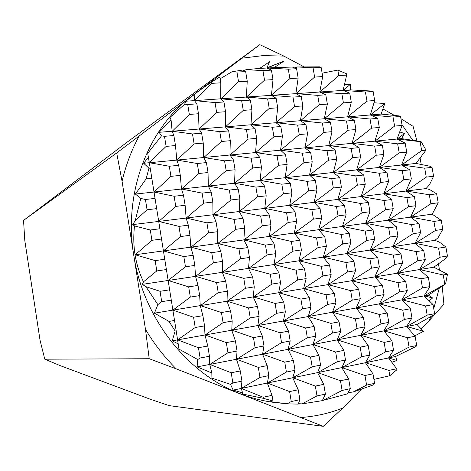 <?xml version="1.0" encoding="UTF-8"?>
<svg xmlns="http://www.w3.org/2000/svg" width="471" height="471" viewBox="0 0 471 471"><rect width="100%" height="100%" fill="white"/><g stroke="black" fill="none" stroke-linecap="round" stroke-linejoin="round"><path stroke-width="0.71" d="M156.672 208.635L159.893 228.782L150.284 229.995L134.518 225.933C132.269 245.744 135.259 264.372 143.484 281.823L142.295 284.36L145.933 286.68L157.862 304.625L154.453 313.162L169.012 321.41L175.141 331.013L172.215 340.839L178.185 343.871L178.974 349.111L197.779 359.561L197.09 366.874L211.832 372.973L211.915 378.148L230.519 384.371L233.174 390.106L242.6 392.843L242.094 393.944L263.389 398.336L272.974 400.98L270.342 401.769L288.805 403.9L278.273 402.893C265.503 401.651 252.874 398.619 240.393 393.803C187.299 373.903 143.155 318.025 133.723 255.035C123.314 192.133 148.224 128.295 192.033 95.99L259.809 44.668L127.4 141.965L23.55 220.399L116.69 152.981L198.061 91.562L185.786 101.218L184.661 104.197L169.925 117.491L171.085 119.94L159.104 132.316L161.506 135.889L147.706 153.299L148.4 157.355L143.679 163.26L148.948 168.241L146.122 178.903L135.401 194.058L140.788 198.45L135.265 220.522L147.064 209.76L156.672 208.635L155.041 198.403L145.427 199.48L147.064 209.76M322.358 400.568L347.339 393.874L350.3 388.663L348.675 378.996L340.474 380.751L342.099 390.453L350.3 388.663M296.583 68.713L288.299 69.184L289.877 78.586L298.155 78.08L296.583 68.713L292.361 67.059L274.122 67.618L284.143 61.012L266.957 67.824M321.134 67.324L313.05 67.783L314.616 77.073L322.7 76.579L321.134 67.324L319.697 66.841L297.495 66.97L294.499 67.901M337.831 70.067L338.773 75.596L346.668 75.113L346.432 73.735L337.831 70.067L322.129 73.188M373.12 91.468L365.414 92.01L366.974 101.112L374.675 100.535L373.12 91.468L372.008 91.068L350.648 89.884L350.412 84.274L344.378 84.857M400.556 116.449L393.038 117.085L394.592 126.098L402.11 125.433L400.556 116.449L399.349 115.948L381.11 114.082L384.813 103.514L374.003 102.766M406.143 191.026L426.008 188.588L429.54 189.489L436.641 193.834L429.317 194.758L406.143 191.026L426.255 177.125L433.585 176.266L432.031 167.346L429.958 166.234L415.975 163.431L426.019 150.131L421.062 141.553L401.516 138.615L404.53 133.505L399.702 131.933M426.008 188.588L429.417 184.891L433.585 176.266M419.673 269.542L433.826 267.21L447.45 274.252L443.229 274.97L419.673 269.542L440.144 257.19L447.45 256.024L445.884 247.028L439.425 242.129L434.921 240.322L437.977 237.82L442.817 229.365L441.256 220.399L433.938 221.423L435.504 230.431L442.817 229.365M433.826 267.21L446.031 258.279L447.45 256.024M447.45 274.252L445.601 283.883L428.339 295.111L432.584 297.972L424.206 295.847L445.601 283.883M429.24 300.869L432.584 297.972M414.78 335.864L423.517 331.29L416.965 324.495L433.838 314.858L434.633 313.727L433.049 304.578L425.59 305.95L427.173 315.134L434.633 313.727M391.813 362.258L396.923 360.55L395.587 356.482L415.987 346.526L416.705 345.526L415.11 336.241L407.48 337.754L409.075 347.08L416.705 345.526M396.688 368.752L388.881 370.418L365.578 362.694L385.72 351.837L393.538 350.241L388.563 357.936L396.688 368.752L396.865 369.776L389.782 375.723L373.915 379.373M348.045 392.631L353.209 391.99L373.644 384.801L374.592 383.359L372.973 373.815L364.972 375.522L366.591 385.101L374.592 383.359M433.938 221.423L410.641 217.131L430.871 203.743L438.195 202.783L436.641 193.834M438.195 202.783L432.207 214.181L441.256 220.399M145.427 199.48L140.788 198.45M150.284 229.995L151.927 240.304L161.529 239.044L159.893 228.782M143.484 281.823L156.802 270.943L166.398 269.547L164.756 259.25L155.159 260.604L156.802 270.943M155.159 260.604L135.201 254.758L151.927 240.304M298.384 403.724L302.064 403.871L322.317 400.656L325.402 394.103L323.771 384.312L315.364 386.108L317.001 395.934L325.402 394.103M288.805 403.9L298.243 404.106L299.874 399.679L298.237 389.764L289.618 391.601L291.261 401.557L299.874 399.679M135.265 220.522L132.763 224.608L134.518 225.933M211.65 81.889L211.891 83.361L220.811 82.814L219.851 76.956L211.65 81.889L198.061 91.562M245.65 71.598L236.948 72.087L238.538 81.73L247.234 81.195L245.65 71.598L242.883 70.014L231.932 71.78L220.151 78.781M259.715 68.419L266.88 68.018L269.477 61.783L259.715 68.419L246.039 69.637L244.002 70.656M421.062 141.553L420.103 141.647L421.651 150.579L426.019 150.131M420.103 141.647L397.177 139.027L404.53 133.505M443.229 274.97L444.801 284.025M445.884 247.028L438.578 248.158L440.144 257.19M438.578 248.158L415.151 243.301L435.504 230.431M429.317 194.758L430.871 203.743M432.031 167.346L424.701 168.165L426.255 177.125M424.701 168.165L401.657 164.991L421.651 150.579M402.11 125.433L397.065 139.039L405.16 143.107L397.654 143.849L399.208 152.887L406.72 152.115L405.16 143.107M406.72 152.115L401.539 165.009L409.782 169.843L402.275 170.679L403.835 179.745L411.336 178.868L409.782 169.843M411.336 178.868L406.026 191.043L414.409 196.643L406.915 197.59L408.481 206.675L415.97 205.697L414.409 196.643M415.97 205.697L410.529 217.143L419.049 223.519L411.566 224.567L413.132 233.681L420.621 232.592L419.049 223.519M420.621 232.592L415.039 243.319L423.706 250.466L416.223 251.62L417.801 260.757L425.278 259.568L423.706 250.466M425.278 259.568L419.561 269.559L428.375 277.484L420.897 278.75L422.481 287.911L429.946 286.609L428.375 277.484M429.946 286.609L424.094 295.87L433.049 304.578M393.038 117.085L370.459 114.959L384.813 103.514M423.517 331.29L406.673 326.48L427.173 315.134M425.59 305.95L402.104 299.791L422.481 287.911M420.897 278.75L397.548 273.18L417.801 260.757M416.223 251.62L393.002 246.633L413.132 233.681M411.566 224.567L388.469 220.157L408.481 206.675M406.915 197.59L383.947 193.752L403.835 179.745M402.275 170.679L379.438 167.417L399.208 152.887M397.654 143.849L374.94 141.153L394.592 126.098M374.675 100.535L370.341 114.965L377.736 118.374L370.041 119.022L371.601 128.141L379.296 127.458L377.736 118.374M379.296 127.458L374.828 141.165L382.364 145.345L374.675 146.098L376.241 155.247L383.924 154.459L382.364 145.345M383.924 154.459L379.326 167.435L387.003 172.392L379.32 173.257L380.892 182.43L388.569 181.529L387.003 172.392M388.569 181.529L383.83 193.769L391.654 199.516L383.983 200.487L385.555 209.683L393.226 208.677L391.654 199.516M393.226 208.677L388.351 220.175L396.323 226.71L388.657 227.787L390.235 237.013L397.895 235.894L396.323 226.71M397.895 235.894L392.885 246.651L400.998 253.981L393.344 255.164L394.922 264.414L402.581 263.189L400.998 253.981M402.581 263.189L397.43 273.198L405.69 281.322L398.042 282.624L399.626 291.896L407.274 290.56L405.69 281.322M407.274 290.56L401.987 299.815L410.394 308.746L402.752 310.148L404.342 319.45L411.984 318.007L410.394 308.746M411.984 318.007L406.555 326.503L415.11 336.241M365.414 92.01L343.188 90.397L350.412 84.274M396.923 360.55L388.681 357.913L409.075 347.08M407.48 337.754L384.077 330.836L404.342 319.45M402.752 310.148L379.485 303.83L399.626 291.896M398.042 282.624L374.904 276.901L394.922 264.414M393.344 255.164L370.341 250.042L390.235 237.013M388.657 227.787L365.784 223.26L385.555 209.683M383.983 200.487L361.239 196.542L380.892 182.43M379.32 173.257L356.712 169.901L376.241 155.247M374.675 146.098L352.19 143.331L371.601 128.141M370.041 119.022L347.686 116.826L366.974 101.112M346.668 75.113L343.071 90.408L349.729 93.117L341.846 93.67L343.406 102.878L351.295 102.284L349.729 93.117M351.295 102.284L347.569 116.837L354.369 120.341L346.491 121L348.057 130.231L355.935 129.531L354.369 120.341M355.935 129.531L352.072 143.337L359.02 147.635L351.148 148.406L352.72 157.667L360.592 156.855L359.02 147.635M360.592 156.855L356.594 169.913L363.683 175.006L355.817 175.889L357.395 185.174L365.26 184.255L363.683 175.006M365.26 184.255L361.122 196.56L368.357 202.459L360.503 203.448L362.081 212.757L369.941 211.726L368.357 202.459M369.941 211.726L365.667 223.272L373.05 229.983L365.202 231.084L366.785 240.416L374.633 239.28L373.05 229.983M374.633 239.28L370.224 250.06L377.748 257.584L369.912 258.797L371.501 268.158L379.338 266.904L377.748 257.584M379.338 266.904L374.786 276.919L382.464 285.261L374.633 286.586L376.229 295.971L384.059 294.605L382.464 285.261M384.059 294.605L379.367 303.854L387.191 313.015L379.367 314.451L380.968 323.865L388.793 322.388L387.191 313.015M388.793 322.388L383.959 330.86L391.937 340.845L384.118 342.393L385.72 351.837M393.538 350.241L391.937 340.845M388.881 370.418L389.782 375.723M384.118 342.393L360.951 335.293L380.968 323.865M379.367 314.451L356.335 307.963L376.229 295.971M374.633 286.586L351.731 280.716L371.501 268.158M369.912 258.797L347.145 253.533L366.785 240.416M365.202 231.084L342.564 226.427L362.081 212.757M360.503 203.448L338.001 199.398L357.395 185.174M355.817 175.889L333.45 172.439L352.72 157.667M351.148 148.406L328.911 145.557L348.057 130.231M346.491 121L324.384 118.739L343.406 102.878M341.846 93.67L319.868 91.998L338.773 75.596M322.7 76.579L319.744 92.01L325.785 94.801L317.707 95.366L319.279 104.686L327.351 104.079L325.785 94.801M327.351 104.079L324.26 118.751L330.442 122.354L322.37 123.031L323.948 132.375L332.02 131.656L330.442 122.354M332.02 131.656L328.787 145.568L335.117 149.978L327.051 150.773L328.634 160.14L336.694 159.316L335.117 149.978M336.694 159.316L333.327 172.451L339.803 177.685L331.749 178.591L333.333 187.988L341.387 187.046L339.803 177.685M341.387 187.046L337.884 199.416L344.501 205.468L336.453 206.486L338.043 215.906L346.091 214.853L344.501 205.468M346.091 214.853L342.446 226.445L349.217 233.333L341.175 234.458L342.77 243.907L350.807 242.742L349.217 233.333M350.807 242.742L347.021 253.551L353.939 261.27L345.908 262.512L347.504 271.991L355.534 270.707L353.939 261.27M355.534 270.707L351.613 280.734L358.678 289.288L350.654 290.648L352.255 300.151L360.28 298.749L358.678 289.288M360.28 298.749L356.217 307.987L363.429 317.383L355.411 318.855L357.024 328.387L365.037 326.874L363.429 317.383M365.037 326.874L360.827 335.317L368.198 345.561L360.185 347.151L361.799 356.706L369.806 355.075L368.198 345.561M369.806 355.075L365.455 362.717L372.973 373.815M313.05 67.783L297.495 66.97M353.209 391.99L366.591 385.101M364.972 375.522L341.917 367.592L361.799 356.706M360.185 347.151L337.271 339.856L357.024 328.387M355.411 318.855L332.632 312.196L352.255 300.151M350.654 290.648L328.01 284.614L347.504 271.991M345.908 262.512L323.394 257.107L342.77 243.907M341.175 234.458L318.796 229.677L338.043 215.906M336.453 206.486L314.21 202.318L333.333 187.988M331.749 178.591L309.641 175.041L328.634 160.14M327.051 150.773L305.078 147.835L323.948 132.375M322.37 123.031L300.527 120.7L319.279 104.686M317.707 95.366L295.994 93.641L314.616 77.073M298.155 78.08L295.87 93.652L301.252 96.526L292.974 97.108L294.558 106.54L302.829 105.916L301.252 96.526M302.829 105.916L300.404 120.711L305.932 124.415L297.666 125.109L299.25 134.571L307.516 133.835L305.932 124.415M307.516 133.835L304.955 147.847L310.63 152.38L302.37 153.193L303.96 162.678L312.214 161.83L310.63 152.38M312.214 161.83L309.518 175.053L315.34 180.428L307.086 181.353L308.676 190.867L316.93 189.901L315.34 180.428M316.93 189.901L314.086 202.336L320.062 208.559L311.814 209.595L313.409 219.139L321.658 218.055L320.062 208.559M321.658 218.055L318.673 229.695L324.796 236.76L316.559 237.92L318.16 247.487L326.397 246.292L324.796 236.76M326.397 246.292L323.271 257.125L329.547 265.049L321.316 266.321L322.918 275.918L331.148 274.605L329.547 265.049M331.148 274.605L327.887 284.637L334.31 293.415L326.085 294.805L327.692 304.431L335.917 302.994L334.31 293.415M335.917 302.994L332.508 312.22L339.085 321.864L330.866 323.371L332.485 333.021L340.698 331.472L339.085 321.864M340.698 331.472L337.148 339.879L343.871 350.389L335.664 352.02L337.283 361.699L345.49 360.027L343.871 350.389M345.49 360.027L341.799 367.615L348.675 378.996M288.299 69.184L267.004 68.012L284.143 61.012M322.788 400.55L342.099 390.453M340.474 380.751L317.69 372.608L337.283 361.699M335.664 352.02L313.015 344.531L332.485 333.021M330.866 323.371L308.358 316.53L327.692 304.431M326.085 294.805L303.713 288.611L322.918 275.918M321.316 266.321L299.079 260.769L318.16 247.487M316.559 237.92L294.457 233.004L313.409 219.139M311.814 209.595L289.853 205.315L308.676 190.867M307.086 181.353L285.255 177.702L303.96 162.678M302.37 153.193L280.675 150.167L299.25 134.571M297.666 125.109L276.106 122.707L294.558 106.54M292.974 97.108L271.549 95.319L289.877 78.586M266.88 68.018L271.426 70.138L262.942 70.615L264.519 80.141L273.009 79.623L271.426 70.138M273.009 79.623L271.426 95.33L276.118 98.292L267.64 98.886L269.224 108.436L277.702 107.8L276.118 98.292M277.702 107.8L275.977 122.713L280.822 126.528L272.35 127.241L273.939 136.82L282.412 136.066L280.822 126.528M282.412 136.066L280.551 150.178L285.544 154.841L277.072 155.671L278.667 165.28L287.133 164.408L285.544 154.841M287.133 164.408L285.132 177.714L290.271 183.243L281.811 184.19L283.412 193.822L291.873 192.833L290.271 183.243M291.873 192.833L289.724 205.327L295.017 211.72L286.562 212.786L288.17 222.447L296.618 221.341L295.017 211.72M296.618 221.341L294.334 233.021L299.774 240.281L291.331 241.464L292.938 251.155L301.381 249.924L299.774 240.281M301.381 249.924L298.955 260.787L304.549 268.917L296.112 270.224L297.725 279.945L306.156 278.596L304.549 268.917M306.156 278.596L303.589 288.635L309.329 297.643L300.904 299.073L302.523 308.817L310.948 307.345L309.329 297.643M310.948 307.345L308.234 316.553L314.133 326.45L305.708 327.999L307.333 337.772L315.753 336.182L314.133 326.45M315.753 336.182L312.891 344.554L318.944 355.34L310.53 357.012L312.161 366.815L320.568 365.102L318.944 355.34M320.568 365.102L317.566 372.638L323.771 384.312M262.942 70.615L246.039 69.637M302.064 403.871L317.001 395.934M315.364 386.108L292.868 377.748L312.161 366.815M310.53 357.012L288.175 349.317L307.333 337.772M305.708 327.999L283.495 320.975L302.523 308.817M300.904 299.073L278.826 292.703L297.725 279.945M296.112 270.224L274.169 264.514L292.938 251.155M291.331 241.464L269.53 236.407L288.17 222.447M286.562 212.786L264.902 208.376L283.412 193.822M281.811 184.19L260.286 180.428L278.667 165.28M277.072 155.671L255.682 152.557L273.939 136.82M272.35 127.241L251.096 124.762L269.224 108.436M267.64 98.886L246.516 97.044L264.519 80.141M247.234 81.195L246.386 97.05L250.36 100.105L241.664 100.712L243.26 110.385L251.95 109.731L250.36 100.105M251.95 109.731L250.961 124.768L255.088 128.695L246.398 129.425L247.999 139.122L256.683 138.35L255.088 128.695M256.683 138.35L255.553 152.569L259.827 157.367L251.143 158.215L252.75 167.941L261.429 167.052L259.827 157.367M261.429 167.052L260.157 180.44L264.578 186.122L255.906 187.093L257.513 196.849L266.186 195.836L264.578 186.122M266.186 195.836L264.773 208.394L269.347 214.959L260.681 216.054L262.294 225.839L270.955 224.702L269.347 214.959M270.955 224.702L269.4 236.424L274.128 243.884L265.467 245.103L267.086 254.911L275.741 253.651L274.128 243.884M275.741 253.651L274.04 264.537L278.92 272.892L270.266 274.228L271.891 284.072L280.539 282.688L278.92 272.892M280.539 282.688L278.697 292.726L283.73 301.982L275.082 303.442L276.712 313.315L285.349 311.808L283.73 301.982M285.349 311.808L283.365 320.992L288.552 331.154L279.915 332.744L281.546 342.641L290.177 341.01L288.552 331.154M290.177 341.01L288.046 349.347L293.386 360.415L284.761 362.134L286.397 372.061L295.023 370.3L293.386 360.415M295.023 370.3L292.738 377.771L298.237 389.764M236.948 72.087L231.932 71.78M287.257 403.724L291.261 401.557M289.618 391.601L267.428 383.011L286.397 372.061M284.761 362.134L262.712 354.227L281.546 342.641M279.915 332.744L258.014 325.52L276.712 313.315M275.082 303.442L253.321 296.901L271.891 284.072M270.266 274.228L248.647 268.358L267.086 254.911M265.467 245.103L243.984 239.898L262.294 225.839M260.681 216.054L239.339 211.52L257.513 196.849M255.906 187.093L234.699 183.219L252.75 167.941M251.143 158.215L230.078 155L247.999 139.122M246.398 129.425L225.468 126.864L243.26 110.385M241.664 100.712L220.87 98.804L238.538 81.73M272.974 400.98L272.05 395.352L263.207 397.241L263.389 398.336M220.811 82.814L220.74 98.816L223.949 101.96L215.035 102.59L216.636 112.381L225.55 111.709L223.949 101.96M225.55 111.709L225.338 126.876L228.7 130.914L219.792 131.662L221.394 141.488L230.301 140.694L228.7 130.914M230.301 140.694L229.942 155.012L233.457 159.952L224.555 160.823L226.168 170.679L235.064 169.76L233.457 159.952M235.064 169.76L234.57 183.237L238.232 189.077L229.336 190.072L230.955 199.951L239.845 198.915L238.232 189.077M239.845 198.915L239.203 211.532L243.024 218.285L234.134 219.409L235.753 229.318L244.637 228.152L243.024 218.285M244.637 228.152L243.854 239.916L247.823 247.581L238.944 248.829L240.569 258.767L249.447 257.472L247.823 247.581M249.447 257.472L248.517 268.376L252.639 276.96L243.766 278.332L245.397 288.305L254.269 286.886L252.639 276.96M254.269 286.886L253.192 296.918L257.472 306.427L248.606 307.928L250.242 317.925L259.103 316.382L257.472 306.427M259.103 316.382L257.878 325.543L262.318 335.982L253.457 337.613L255.099 347.639L263.954 345.967L262.318 335.982M263.954 345.967L262.582 354.251L267.175 365.626L258.326 367.38L259.968 377.436L268.817 375.634L267.175 365.626M268.817 375.634L267.298 383.041L272.05 395.352M263.207 397.241L241.352 388.41L259.968 377.436M258.326 367.38L236.619 359.255L255.099 347.639M253.457 337.613L231.891 330.183L250.242 317.925M248.606 307.928L227.181 301.199L245.397 288.305M243.766 278.332L222.489 272.297L240.569 258.767M238.944 248.829L217.802 243.472L235.753 229.318M234.134 219.409L213.133 214.735L230.955 199.951M229.336 190.072L208.482 186.08L226.168 170.679M224.555 160.823L203.837 157.508L221.394 141.488M219.792 131.662L199.209 129.019L216.636 112.381M215.035 102.59L194.594 100.611L211.891 83.361M241.935 381.11L240.287 370.965L231.208 372.767L232.857 382.958L241.935 381.11L241.217 388.44L242.6 392.843M194.182 94.571L194.458 100.617L196.866 103.867L187.723 104.509L189.33 114.429L198.474 113.741L196.866 103.867M198.474 113.741L199.074 129.03L201.635 133.193L192.498 133.958L194.111 143.908L203.248 143.096L201.635 133.193M203.248 143.096L203.702 157.526L206.416 162.607L197.284 163.502L198.903 173.481L208.035 172.539L206.416 162.607M208.035 172.539L208.341 186.098L211.214 192.103L202.088 193.128L203.713 203.136L212.833 202.071L211.214 192.103M212.833 202.071L212.998 214.752L216.024 221.694L206.904 222.848L208.529 232.886L217.649 231.691L216.024 221.694M217.649 231.691L217.667 243.495L220.846 251.373L211.738 252.65L213.369 262.718L222.477 261.393L220.846 251.373M222.477 261.393L222.353 272.315L225.686 281.134L216.583 282.547L218.22 292.644L227.322 291.19L225.686 281.134M227.322 291.19L227.046 301.222L230.537 310.99L221.441 312.532L223.083 322.659L232.179 321.075L230.537 310.99M232.179 321.075L231.756 330.212L235.406 340.933L226.315 342.605L227.964 352.761L237.048 351.048L235.406 340.933M237.048 351.048L236.477 359.285L240.287 370.965M187.723 104.509L184.661 104.197M230.519 384.371L232.857 382.958M231.208 372.767L209.854 364.413L227.964 352.761M226.315 342.605L205.115 334.969L223.083 322.659M221.441 312.532L200.381 305.608L218.22 292.644M216.583 282.547L195.665 276.33L213.369 262.718M211.738 252.65L190.961 247.14L208.529 232.886M206.904 222.848L186.275 218.038L203.713 203.136M202.088 193.128L181.6 189.018L198.903 173.481M197.284 163.502L176.937 160.081L194.111 143.908M192.498 133.958L172.292 131.232L189.33 114.429M209.442 356.264L207.793 346.014L198.462 347.728L200.116 358.025L209.442 356.264L209.719 364.442L211.832 372.973M171.085 119.94L172.15 131.244L173.876 135.53L164.497 136.319L166.116 146.399L175.489 145.563L173.876 135.53M175.489 145.563L176.802 160.093L178.674 165.327L169.307 166.245L170.926 176.354L180.299 175.395L178.674 165.327M180.299 175.395L181.459 189.03L183.49 195.212L174.129 196.266L175.754 206.404L185.121 205.309L183.49 195.212M185.121 205.309L186.133 218.055L188.323 225.191L178.962 226.374L180.599 236.548L189.954 235.317L188.323 225.191M189.954 235.317L190.826 247.163L193.169 255.258L183.82 256.571L185.456 266.774L194.806 265.42L193.169 255.258M194.806 265.42L195.524 276.353L198.026 285.42L188.683 286.868L190.325 297.101L199.669 295.605L198.026 285.42M199.669 295.605L200.246 305.626L202.901 315.67L193.563 317.248L195.212 327.516L204.549 325.891L202.901 315.67M204.549 325.891L204.973 334.993L207.793 346.014M164.497 136.319L161.506 135.889M197.779 359.561L200.116 358.025M198.462 347.728L177.644 339.874L195.212 327.516M193.563 317.248L172.892 310.124L190.325 297.101M188.683 286.868L168.159 280.469L185.456 266.774M183.82 256.571L163.437 250.902L180.599 236.548M178.962 226.374L158.727 221.423L175.754 206.404M174.129 196.266L154.035 192.027L170.926 176.354M169.307 166.245L149.354 162.719L166.116 146.399M175.141 331.013L176.189 330.83L174.535 320.474L169.012 321.41M176.189 330.83L178.185 343.871M148.4 157.355L150.202 168.118L148.948 168.241M146.122 178.903L151.833 178.321L150.202 168.118M151.833 178.321L155.041 198.403M161.529 239.044L164.756 259.25M166.398 269.547L169.637 289.818L160.046 291.302L161.694 301.675L171.285 300.145L169.637 289.818M171.285 300.145L174.535 320.474M160.046 291.302L145.933 286.68M157.862 304.625L161.694 301.675M154.453 313.162L172.751 310.148M142.295 284.36L168.017 280.492M135.201 254.758L163.296 250.919M132.763 224.608L158.586 221.441M135.401 194.058L153.893 192.044M172.215 340.839L177.502 339.897M143.679 163.26L149.213 162.73M197.09 366.874L209.719 364.442M177.644 339.874L204.973 334.993M172.892 310.124L200.246 305.626M168.159 280.469L195.524 276.353M163.437 250.902L190.826 247.163M158.727 221.423L186.133 218.055M154.035 192.027L181.459 189.03M149.354 162.719L176.802 160.093M159.104 132.316L172.15 131.244M233.174 390.106L241.217 388.44M209.854 364.413L236.477 359.285M205.115 334.969L231.756 330.212M200.381 305.608L227.046 301.222M195.665 276.33L222.353 272.315M190.961 247.14L217.667 243.495M186.275 218.038L212.998 214.752M181.6 189.018L208.341 186.098M176.937 160.081L203.702 157.526M172.292 131.232L199.074 129.03M185.786 101.218L194.458 100.617M241.352 388.41L267.298 383.041M236.619 359.255L262.582 354.251M231.891 330.183L257.878 325.543M227.181 301.199L253.192 296.918M222.489 272.297L248.517 268.376M217.802 243.472L243.854 239.916M213.133 214.735L239.203 211.532M208.482 186.08L234.57 183.237M203.837 157.508L229.942 155.012M199.209 129.019L225.338 126.876M194.594 100.611L220.74 98.816M267.428 383.011L292.738 377.771M262.712 354.227L288.046 349.347M258.014 325.52L283.365 320.992M253.321 296.901L278.697 292.726M248.647 268.358L274.04 264.537M243.984 239.898L269.4 236.424M239.339 211.52L264.773 208.394M234.699 183.219L260.157 180.44M230.078 155L255.553 152.569M225.468 126.864L250.961 124.768M220.87 98.804L246.386 97.05M292.868 377.748L317.566 372.638M288.175 349.317L312.891 344.554M283.495 320.975L308.234 316.553M278.826 292.703L303.589 288.635M274.169 264.514L298.955 260.787M269.53 236.407L294.334 233.021M264.902 208.376L289.724 205.327M260.286 180.428L285.132 177.714M255.682 152.557L280.551 150.178M251.096 124.762L275.977 122.713M246.516 97.044L271.426 95.33M317.69 372.608L341.799 367.615M313.015 344.531L337.148 339.879M308.358 316.53L332.508 312.22M303.713 288.611L327.887 284.637M299.079 260.769L323.271 257.125M294.457 233.004L318.673 229.695M289.853 205.315L314.086 202.336M285.255 177.702L309.518 175.053M280.675 150.167L304.955 147.847M276.106 122.707L300.404 120.711M271.549 95.319L295.87 93.652M267.004 68.012L274.122 67.618M341.917 367.592L365.455 362.717M337.271 339.856L360.827 335.317M332.632 312.196L356.217 307.987M328.01 284.614L351.613 280.734M323.394 257.107L347.021 253.551M318.796 229.677L342.446 226.445M314.21 202.318L337.884 199.416M309.641 175.041L333.327 172.451M305.078 147.835L328.787 145.568M300.527 120.7L324.26 118.751M295.994 93.641L319.744 92.01M365.578 362.694L388.563 357.936M360.951 335.293L383.959 330.86M356.335 307.963L379.367 303.854M351.731 280.716L374.786 276.919M347.145 253.533L370.224 250.06M342.564 226.427L365.667 223.272M338.001 199.398L361.122 196.56M333.45 172.439L356.594 169.913M328.911 145.557L352.072 143.337M324.384 118.739L347.569 116.837M319.868 91.998L343.071 90.408M388.681 357.913L395.587 356.482M384.077 330.836L406.555 326.503M379.485 303.83L401.987 299.815M374.904 276.901L397.43 273.198M370.341 250.042L392.885 246.651M365.784 223.26L388.351 220.175M361.239 196.542L383.83 193.769M356.712 169.901L379.326 167.435M352.19 143.331L374.828 141.165M347.686 116.826L370.341 114.965M343.188 90.397L350.648 89.884M406.673 326.48L416.965 324.495M402.104 299.791L424.094 295.87M397.548 273.18L419.561 269.559M393.002 246.633L415.039 243.319M388.469 220.157L410.529 217.143M383.947 193.752L406.026 191.043M379.438 167.417L401.539 165.009M374.94 141.153L397.065 139.039M370.459 114.959L381.11 114.082M424.206 295.847L428.339 295.111M415.151 243.301L434.921 240.322M410.641 217.131L432.207 214.181M401.657 164.991L415.975 163.431M397.177 139.027L401.516 138.615M361.369 389.229L342.758 408.069L323.253 426.332L176.307 368.899L149.225 358.731L44.774 359.196L40.035 340.18L24.78 240.387L23.55 220.399M149.225 358.731L145.474 329.3L122.066 181.311L116.69 152.981M323.253 426.332L169.26 405.649L150.19 399.196L60.618 365.796L44.774 359.196M442.192 286.121L443.912 304.266L429.393 320.351L421.121 328.729M400.945 118.674L413.091 126.358L416.929 140.917M420.097 158.05L421.209 164.467M438.436 263.86L439.52 270.113M259.809 44.668L283.86 56.09L304.101 66.888M382.97 108.972L394.486 115.442M241.976 58.186L262.877 55.619L283.86 56.09M401.975 124.656L412.743 140.281M439.308 288.011L433.75 308.623M430.906 316.547L429.393 320.351M342.758 408.069C329.582 413.22 315.776 416.358 301.34 417.483M176.307 368.899C164.491 357.248 154.217 344.048 145.474 329.3M122.066 181.311C125.863 165.091 131.568 149.984 139.18 135.989"/></g></svg>
